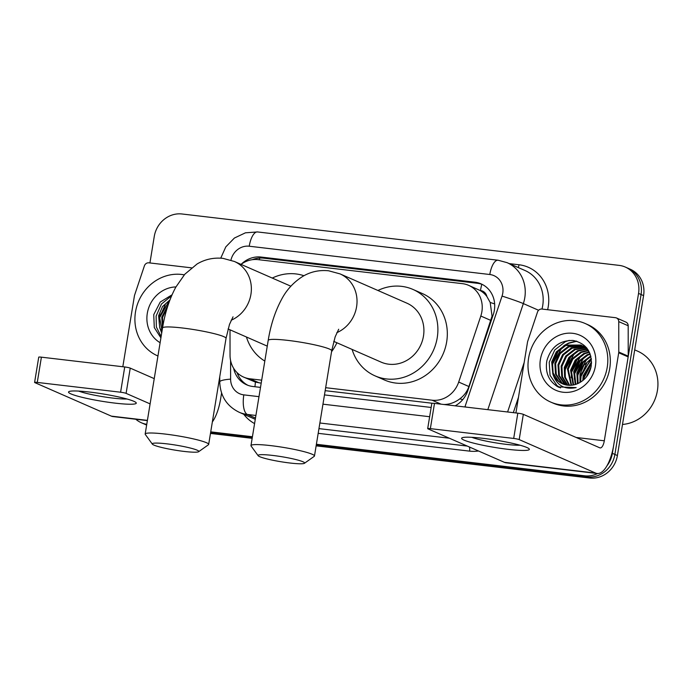 <?xml version="1.0" encoding="UTF-8"?>
<svg xmlns="http://www.w3.org/2000/svg" width="692" height="692" viewBox="0 0 692 692"><rect width="100%" height="100%" fill="white"/><g stroke="black" fill="none" stroke-linecap="round" stroke-linejoin="round"><path stroke-width="1.04" d="M443.875 404.491L445.449 404.448C450.639 404.059 455.448 402.173 459.886 398.791C464.142 395.608 467.152 391.525 468.917 386.543L492.047 316.14L490.196 302.465L486.883 296.513A8.581 7.863 -66.3 0 0 480.482 290.519A25.742 9.922 -83.3 0 1 481.831 284.282M325.655 387.693L432.05 400.201A25.742 23.589 -66.3 0 0 458.692 382.062L480.81 316.028A25.742 23.589 -66.3 0 0 481.883 311.685A25.742 23.589 -66.3 0 0 468.622 285.338A25.742 23.589 -66.3 0 0 462.438 283.659L258.055 259.63A25.742 23.589 -66.3 0 0 241.032 264.387M480.482 290.519L480.066 290.476A25.742 23.589 113.7 0 1 486.883 296.513M230.012 329.807L230.038 355.178A25.742 23.589 -66.3 0 0 243.653 377.105L255.46 382.114L261.195 383.143M325.171 390.669L432.266 403.254M480.066 290.476L468.622 285.338M243.653 377.105A25.742 23.589 -66.3 0 0 249.847 378.775L261.688 380.168M146.669 424.853A25.742 23.589 113.7 0 1 143.858 423.841A25.742 23.589 113.7 0 0 146.669 424.853M597.62 473.518A25.742 23.589 113.7 0 1 584.645 475.811L587.162 476.918L316.261 445.068L587.162 476.918A25.742 23.589 113.7 0 0 614.885 454.436A25.742 23.589 113.7 0 1 587.162 476.918L589.679 478.016L316.132 445.856M252.286 437.543L210.602 432.638L252.286 437.543M149.93 262.951L154.264 236.456A25.742 23.589 113.7 0 1 181.987 213.984L619.106 265.373A25.742 23.589 113.7 0 1 625.291 267.051A25.742 23.589 113.7 0 1 638.552 293.399L641.069 294.507L614.885 454.436L641.069 294.507A25.742 23.589 113.7 0 0 627.808 268.159A25.742 23.589 113.7 0 1 641.069 294.507L643.586 295.605L617.402 455.544A25.742 23.589 113.7 0 1 589.679 478.016M625.291 267.051L630.326 269.257A25.742 23.589 113.7 0 1 643.586 295.605M252.165 438.33L210.472 433.434M146.635 425.061A25.742 23.589 113.7 0 1 146.375 424.949L141.341 422.743A25.742 23.589 113.7 0 1 135.805 419.248M455.198 405.823A25.742 23.589 -66.3 0 0 467.853 390.504L493.284 314.566A25.742 23.589 -66.3 0 0 494.356 310.224A25.742 23.589 -66.3 0 0 481.096 283.876A25.742 23.589 -66.3 0 0 474.911 282.198L261.074 257.052A25.742 23.589 -66.3 0 0 241.223 264.249M252.32 259.69A25.742 23.589 113.7 0 1 263.591 258.159L477.428 283.296A25.742 23.589 113.7 0 1 482.341 284.464M638.552 293.399L612.368 453.338A25.742 23.589 113.7 0 1 606.893 465.915M146.756 424.317A25.742 23.589 113.7 0 1 141.341 422.743M584.645 475.811L316.391 444.273M252.416 436.747L210.731 431.851M233.619 368.256A25.742 23.589 -66.3 0 0 246.689 384.821A25.742 23.589 -66.3 0 0 252.874 386.499L260.503 387.399M324.47 394.916L431.159 407.458M247.961 385.332A25.742 23.589 113.7 0 1 237.045 372.599M482.904 438.313A34.315 3.694 9.3 0 1 528.87 448.58A34.315 3.694 9.3 0 1 508.075 449.333A34.315 3.694 9.3 0 1 473.717 443.165A34.315 3.694 9.3 0 1 462.334 437.69A34.315 3.694 9.3 0 1 482.904 438.313M471.788 437.309A27.455 2.958 -170.7 0 0 506.198 444.342A27.455 2.958 -170.7 0 0 520.029 445.216M515.912 412.96L527.52 342.047A4.29 3.927 -66.3 0 1 527.702 341.32L537.494 312.066A4.29 3.927 -66.3 0 1 541.94 309.047L615.447 317.689A4.29 3.927 -66.3 0 1 616.477 317.974L625.923 322.1A4.29 3.927 113.7 0 1 628.189 325.759L628.215 356.164A4.29 3.927 113.7 0 1 628.154 356.899L613.743 444.921A34.315 13.235 -83.3 0 1 597.153 473.492A34.315 13.235 -83.3 0 1 595.648 473.077L519.19 439.593A4.29 0.458 -170.7 0 0 513.689 438.443L517.824 413.185A4.29 0.458 9.3 0 1 523.325 414.344L599.782 447.819A8.581 3.304 96.7 0 0 600.154 447.923A8.581 3.304 96.7 0 0 604.306 440.787L618.717 352.764A4.29 3.927 -66.3 0 0 618.778 352.029L618.752 321.624A4.29 3.927 -66.3 0 0 616.477 317.974M597.153 473.492L505.956 462.766A34.315 13.235 -83.3 0 1 504.451 462.351L427.993 428.867A4.29 0.458 -170.7 0 1 427.691 428.642A4.29 0.458 -170.7 0 1 430.355 428.642L513.689 438.443M427.691 428.642L431.825 403.384A4.29 0.458 9.3 0 1 434.49 403.393L517.824 413.185M634.702 349.875L637.514 351.103A38.605 35.378 113.7 0 1 657.4 390.634A38.605 35.378 113.7 0 1 622.489 424.464M528.593 358.153A42.895 39.306 113.7 0 1 585.112 323.475A42.895 39.306 113.7 0 1 607.213 367.391A42.895 39.306 113.7 0 1 550.694 402.069A42.895 39.306 113.7 0 1 528.593 358.153M585.112 323.475L587.629 324.583A42.895 39.306 113.7 0 1 609.73 368.499A42.895 39.306 113.7 0 1 553.211 403.168L550.694 402.069M558.012 386.897L576.177 387.598C564.456 389.951 556.671 385.418 552.83 374.009A21.452 19.653 113.7 0 0 562.449 383.8A21.452 19.653 113.7 0 0 579.36 382.797C585.7 379.268 589.636 373.81 591.167 366.414C592.343 352.012 586.297 343.362 573.045 340.455C559.568 340.334 550.832 347.15 546.827 360.887C545.028 372.573 548.756 381.24 558.012 386.897M595.423 366.007A30.024 27.516 113.7 0 1 563.08 392.234A30.024 27.516 113.7 0 1 540.391 359.537A30.024 27.516 113.7 0 1 572.734 333.31A30.024 27.516 113.7 0 1 595.423 366.007M582.802 346.009L568.962 346.856L560.252 353.595L555.633 363.689L556.282 374.407L561.947 382.84L564.309 384.493M582.422 345.801L568.175 346.51L559.465 353.249L554.846 363.343L555.494 374.061L561.16 382.494L563.894 384.354M584.264 346.952L572.111 348.232L563.392 354.97L558.773 365.073L559.421 375.791L566.013 384.934M583.901 346.701L571.324 347.886L562.605 354.624L557.986 364.727L558.634 375.445L564.309 383.878L565.58 384.838M585.657 348.041L575.26 349.607L566.54 356.354L561.921 366.449L562.466 376.855L567.795 385.21M585.311 347.756L574.472 349.261L565.753 356.008L561.134 366.103L561.757 376.742L567.345 385.159M586.98 349.287L578.408 350.982L569.689 357.729L565.07 367.824L565.347 377.27L569.646 385.323M586.66 348.958L577.621 350.645L568.902 357.383L564.283 367.478L564.62 377.166L569.179 385.314M588.235 350.714L581.548 352.366L572.829 359.105L568.218 369.199L571.592 385.228M587.923 350.342L580.761 352.02L572.05 358.759L567.431 368.862L571.099 385.271M589.394 352.332L584.697 353.742L575.978 360.48L571.358 370.583L573.633 384.925M589.117 351.908L583.91 353.396L575.19 360.143L570.571 370.237L573.114 385.02M590.233 354.252L587.845 355.117L579.126 361.864L574.507 371.959L575.796 384.345M590.042 353.742L587.058 354.78L578.339 361.518L573.72 371.613L575.242 384.518M590.916 356.536L582.24 363.274L577.656 373.334L578.105 383.429M590.752 355.922L581.488 362.893L576.868 372.997L577.509 383.697M591.409 359.295L580.796 374.718L580.649 382.062M591.305 358.551L583.892 365.264L580.017 374.372L579.982 382.451M591.556 362.868L583.944 376.093L583.564 379.917M591.565 361.864L583.157 375.747L582.785 380.565M588.312 350.221L585.994 348.015L580.882 345.04L565.035 345.126L556.316 351.873L551.697 361.968L552.83 374.009M581.271 345.213L565.822 345.472L557.103 352.219L552.484 362.314L553.133 373.031L558.799 381.465L562.674 383.896M589.558 352.591L585.216 347.669L580.882 345.04M586.349 347.522L582.828 345.939M584.42 346.597L583.209 346.147M586.548 347.756L584.031 346.415M585.942 347.393L584.688 347.047M585.57 347.176L584.325 346.804M586.937 348.232L586.098 348.102M586.764 348.015L585.752 347.825M590.561 368.957L587.62 375.263M591.089 366.821L586.323 377.045M589.887 364.468L583.607 378.732M586.747 363.084L580.467 377.356M583.598 361.708L577.318 375.981M577.292 382.996L577.405 383.749M580.45 360.333L574.17 374.606M577.301 358.949L571.021 373.222M571.012 356.198L564.733 370.471M576.28 341.087L568.469 343.085L563.842 345.689M558.427 350.688L552.147 364.952M569.265 340.36L565.321 341.71L554.776 349.936L549.214 362.245L550.053 375.306L557.008 385.591L560.494 387.935M591.539 363.222L584.212 377.572L583.918 379.597M590.328 359.996L581.064 376.197L580.623 381.915M587.188 358.62L577.924 374.822L577.483 380.539M584.039 357.245L574.775 373.438L574.334 379.155M580.891 355.861L571.627 372.062L571.185 377.78M574.602 353.11L565.338 369.303L564.897 375.021M576.825 341.243L568.859 343.258L565.935 344.763M562.016 347.592L552.752 363.793L552.311 369.511M556.61 386.075L559.084 387.39M272.691 455.431A23.597 2.543 -170.7 0 0 258.151 455.708A23.597 2.543 -170.7 0 0 289.991 463.017A23.597 2.543 -170.7 0 0 304.445 463.285A23.597 2.543 -170.7 0 0 272.691 455.431M258.151 455.708L251.092 446.011A32.169 3.46 9.3 0 1 250.971 445.605A32.169 3.46 9.3 0 1 270.918 445.639A32.169 3.46 9.3 0 1 314.471 456.002A32.169 3.46 9.3 0 1 314.22 456.348L304.445 463.285M333.743 341.381L381.084 362.115A32.169 29.479 -66.3 0 0 423.469 336.113A32.169 29.479 -66.3 0 0 406.896 303.174L340.006 273.876L328.596 270.78C319.263 269.845 310.647 271.722 302.75 276.402C293.503 282.301 286.41 290.026 281.471 299.593C275.105 311.443 270.676 325.041 268.202 340.386L250.971 445.605M377.918 290.484A47.186 43.241 113.7 0 1 412.916 289.42A47.186 43.241 113.7 0 1 437.232 337.731A47.186 43.241 113.7 0 1 375.055 375.868A47.186 43.241 113.7 0 1 352.107 349.425M412.916 289.42L422.354 293.555A47.186 43.241 113.7 0 1 446.669 341.865A47.186 43.241 113.7 0 1 384.493 380.003L375.055 375.868M166.884 443.849A23.597 2.543 -170.7 0 0 152.352 444.126A23.597 2.543 -170.7 0 0 184.193 451.435A23.597 2.543 -170.7 0 0 198.639 451.703A23.597 2.543 -170.7 0 0 166.884 443.849M152.352 444.126L145.294 434.429A32.169 3.46 9.3 0 1 145.173 434.022A32.169 3.46 9.3 0 1 165.12 434.057A32.169 3.46 9.3 0 1 208.673 444.42A32.169 3.46 9.3 0 1 208.422 444.766L198.639 451.703M272.259 278.063A47.186 43.241 113.7 0 1 303.952 275.727M264.811 361.068A47.186 43.241 113.7 0 1 246.447 337.004M336.892 342.765A47.186 43.241 113.7 0 1 331.546 351.744M89.813 392.087A34.315 3.694 9.3 0 1 135.779 402.363A34.315 3.694 9.3 0 1 114.984 403.116A34.315 3.694 9.3 0 1 80.627 396.948A34.315 3.694 9.3 0 1 69.243 391.473A34.315 3.694 9.3 0 1 89.813 392.087M78.698 391.092A27.455 2.958 -170.7 0 0 113.107 398.125A27.455 2.958 -170.7 0 0 126.939 398.99M122.813 366.743L134.43 295.83A4.29 3.927 -66.3 0 1 134.611 295.103L144.403 265.849A4.29 3.927 -66.3 0 1 148.849 262.83L191.494 267.839M221.587 393.021L220.653 398.696A34.315 13.235 -83.3 0 1 212.349 421.956M147.37 420.606L112.865 416.549A34.315 13.235 -83.3 0 1 111.36 416.134L34.903 382.65A4.29 0.458 -170.7 0 1 34.6 382.417A4.29 0.458 -170.7 0 1 37.264 382.425L120.598 392.217L124.733 366.968A4.29 0.458 9.3 0 1 130.234 368.118L154.238 378.636M150.103 403.886L126.1 393.376A4.29 0.458 -170.7 0 0 120.598 392.217M34.6 382.417L38.735 357.167A4.29 0.458 9.3 0 1 41.399 357.167L124.733 366.968M157.603 355.844L157.949 355.991A42.895 39.306 113.7 0 1 157.603 355.844A42.895 39.306 113.7 0 1 135.502 311.928A42.895 39.306 113.7 0 1 184.262 274.854M161.703 333.06L159.74 327.792A21.452 19.653 113.7 0 0 161.937 331.615M160.12 342.704A30.024 27.516 113.7 0 1 147.301 313.32A30.024 27.516 113.7 0 1 175.941 286.921M172.04 294.809L160.207 302.067L153.736 314.661L154.29 327.567L160.907 337.895M167.49 306.963L162.542 317.472L162.75 326.676M168.104 305.077L161.755 317.126L162.508 328.155M169.549 300.951L159.394 316.097L162.032 331.044M169.955 299.895L162.499 306.617L158.606 315.751L159.74 327.792M165.336 304.463L159.056 318.735M171.625 295.761L161.461 304.004L156.124 316.028L156.366 327.005L161.124 336.589M168.926 301.375L159.662 317.576L159.221 323.294M491.035 320.508L480.81 316.028M459.886 398.791A25.742 1.003 18.5 0 1 462.671 399.708M254.967 386.742A25.742 9.922 -83.3 0 1 255.46 382.114M490.196 302.465A25.742 1.003 18.5 0 1 494.65 303.918M237.771 374.415A25.742 4.455 -0.1 0 1 238.827 374.182M259.266 259.768A25.742 9.922 -83.3 0 1 259.716 258.038M468.917 386.543L458.692 382.062M441.107 404.171L432.05 400.201M259.31 382.918L249.847 378.775M617.402 455.544L612.368 453.338M477.428 283.296L474.911 282.198M464.903 406.965A17.162 15.726 -66.3 0 0 464.998 406.697L502.046 296.089A17.162 15.726 -66.3 0 0 502.764 293.192A17.162 15.726 -66.3 0 0 489.798 274.508L249.224 246.222A17.162 15.726 -66.3 0 0 230.946 260.149M489.798 274.508A17.162 6.617 96.7 0 1 498.093 260.227L507.098 262.666A34.315 31.451 113.7 0 1 524.778 297.802A34.315 31.451 113.7 0 1 523.342 303.589L538.601 310.275M509.269 263.617L519.043 264.768A4.29 1.652 -83.3 0 1 518.118 267.493M519.043 264.768A38.605 35.378 113.7 0 1 548.22 306.807A38.605 35.378 113.7 0 1 547.631 309.713M541.992 309.056A34.315 31.451 -66.3 0 0 542.71 305.656A34.315 31.451 -66.3 0 0 525.029 270.52L507.098 262.666M518.472 397.303L513.326 412.657M478.501 450.985A38.605 35.378 113.7 0 1 469.591 451.132L318.182 433.33M254.578 423.582A38.605 35.378 113.7 0 1 243.757 414.266M502.046 296.089A17.162 0.666 18.5 0 1 523.342 303.589L487.817 409.664M507.599 411.991L524.164 362.53M255.902 415.468L247.347 414.465L255.486 418.029M230.592 360.549L230.609 379.138A17.162 15.726 -66.3 0 0 243.818 394.873A17.162 6.617 96.7 0 0 247.347 414.465A34.315 31.451 113.7 0 1 239.095 412.224L255.279 419.317M449.324 438.209L319.877 422.994M318.951 428.625L467.256 446.063M243.818 394.873L258.99 396.654M322.956 404.18L429.645 416.722M469.332 446.971A4.29 1.652 -83.3 0 1 469.591 451.132M219.736 376.837L219.745 381.915A17.162 2.967 -0.1 0 1 230.609 379.138M464.998 406.697A17.162 0.666 18.5 0 1 466.382 407.138M220.739 258.159L225.808 246.88L234.389 238.048L245.435 232.815L257.519 231.941A17.162 6.617 96.7 0 0 249.224 246.222M263.591 258.159L261.074 257.052M504.451 462.351L595.648 473.077M434.49 403.393L430.355 428.642M576.151 437.474L604.306 440.787M628.154 356.899L618.717 352.764M523.325 414.344L519.19 439.593M618.778 352.029L628.215 356.164M628.189 325.759L618.752 321.624M336.822 332.662A32.169 29.479 -66.3 0 0 356.579 306.815A32.169 29.479 -66.3 0 0 340.006 273.876M338.699 329.245L335.153 336.848L331.702 350.783A32.169 3.46 -170.7 0 0 288.149 340.421A32.169 3.46 -170.7 0 0 268.202 340.386M231.154 320.24A32.169 29.479 -66.3 0 0 250.919 294.394A32.169 29.479 -66.3 0 0 234.346 261.455L222.936 258.35C213.594 257.424 204.979 259.301 197.09 263.981L184.799 274.24L175.811 287.163C169.436 299.022 165.016 312.62 162.534 327.965L145.173 434.022M233.031 316.824L229.484 324.427L226.033 338.362A32.169 3.46 -170.7 0 0 182.489 327.999A32.169 3.46 -170.7 0 0 162.534 327.965M111.36 416.134L147.405 420.373M41.399 357.167L37.264 382.425M130.234 368.118L126.1 393.376M219.745 381.915C220.272 395.988 226.725 406.092 239.095 412.224M498.093 260.227L257.519 231.941M331.702 350.783L314.471 456.002M290.865 286.211L234.346 261.455M226.033 338.362L208.673 444.42M267.259 346.121L228.075 328.959"/></g></svg>
